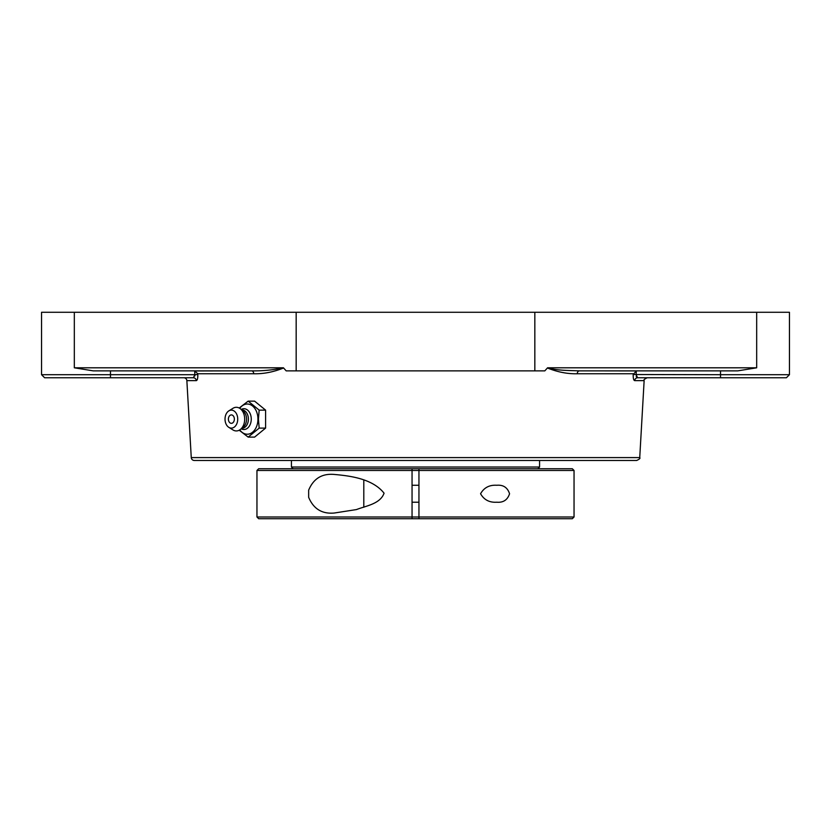 <?xml version="1.0" encoding="UTF-8"?>
<svg xmlns="http://www.w3.org/2000/svg" width="831" height="831" viewBox="0 0 831 831"><rect width="100%" height="100%" fill="white"/><g stroke="black" fill="none" stroke-linecap="round" stroke-linejoin="round"><path stroke-width="1.25" d="M251.596 370.865A3.064 2.161 -90 0 1 253.756 373.753C263.448 374.002 273.399 372.08 283.579 367.988L283.288 367.801C273.139 370.034 262.575 371.052 251.596 370.865L93.228 370.865L74.323 367.801L283.288 367.801M194.89 375.903L194.683 370.958L197.768 373.753L253.756 373.753M194.683 370.969L234.861 370.865M191.265 457.59L639.735 457.59C640.493 458.234 639.475 459.2 636.681 460.478L194.319 460.478A3.064 3.064 0 0 1 191.265 457.59L186.861 380.65A3.064 3.064 0 0 0 183.807 377.762L193.363 377.762L194.911 374.698L197.809 374.521L197.768 373.753M194.911 374.698L41.55 374.698L44.614 377.762L193.363 377.762A3.064 2.94 -90 0 1 196.293 380.65C197.383 380.349 197.882 378.302 197.809 374.521M193.363 377.762L194.028 377.544M197.851 375.913L197.799 376.931M701.561 377.762L637.637 377.762L636.089 374.698L636.317 370.958L633.191 374.521C633.118 378.292 633.617 380.338 634.707 380.65L644.139 380.65C643.36 380.068 644.389 379.113 647.193 377.762M577.244 373.753A3.064 2.161 -90 0 1 579.404 370.865C569.505 370.46 556.812 370.636 547.712 367.801L547.421 367.988C557.622 372.091 567.563 374.012 577.244 373.753L633.232 373.753M547.567 367.801L544.824 370.865L286.176 370.865L283.433 367.801M636.681 460.478L595.754 460.478M596.139 370.865L636.504 370.927M636.214 376.36L636.764 377.357M41.55 374.698L41.55 312.279L789.45 312.279L789.45 374.698L786.386 377.762L637.637 377.762A3.064 2.94 -90 0 0 634.707 380.65M786.386 377.762L720.519 377.762L720.519 374.698L633.191 374.521M579.404 370.865L737.772 370.865L756.677 367.801L547.712 367.801M789.45 374.698L720.519 374.698L720.519 370.865L737.772 370.865M239.203 430.219L248.168 437.106L259.179 428.11L258.431 419.115L259.179 410.13L248.168 401.134L239.203 408.021M248.168 401.134L254.587 401.134L265.598 410.13L265.598 428.11L254.587 437.106L248.168 437.106M265.598 428.11L259.179 428.11M265.598 410.13L259.179 410.13M239.775 408.353A15.103 10.678 90 0 1 251.388 405.185A15.103 10.678 90 0 1 257.942 419.115A15.103 10.678 90 0 1 251.388 433.044A15.103 10.678 90 0 1 239.775 429.887M231.382 414.908A4.207 2.981 90 0 1 234.311 418.388A4.207 2.981 90 0 1 232.389 423.083A4.207 2.981 90 0 1 228.795 421.213A4.207 2.981 90 0 1 228.795 417.027A4.207 2.981 90 0 1 231.382 414.908M241.198 409.444A10.398 7.354 90 0 1 251.253 419.115A10.398 7.354 90 0 1 241.198 428.796M241.779 409.922L241.904 409.922A9.193 6.503 90 0 1 248.396 419.115A9.193 6.503 90 0 1 241.904 428.308L241.779 428.308M228.805 410.898L232.95 408.312A11.821 8.352 90 0 1 240.512 408.883L243.296 411.158A9.193 6.503 90 0 1 246.547 419.115A9.193 6.503 90 0 1 243.296 427.082L240.512 429.357A11.821 8.352 90 0 1 232.95 429.928L228.805 427.342A8.985 6.357 90 0 1 225.024 419.115A8.985 6.357 90 0 1 228.805 410.898A8.985 6.357 90 0 1 237.728 419.115A8.985 6.357 90 0 1 228.805 427.342M240.512 408.883A11.821 8.352 90 0 1 244.688 419.115A11.821 8.352 90 0 1 240.512 429.357M256.956 516.996L258.68 518.721L412.051 518.721L412.051 516.996L256.956 516.996L256.956 470.471L412.051 470.471L412.051 468.746L418.949 468.746L418.949 470.471L574.044 470.471L574.044 516.996L418.949 516.996L418.949 518.721L572.32 518.721L574.044 516.996M412.051 504.77L412.051 470.471L418.949 470.471L418.949 516.996L412.051 516.996L412.051 470.471M418.949 470.471L418.949 513.558M412.051 513.465L412.051 511.834M539.579 460.478L539.579 467.022L291.421 467.022L291.421 460.478M412.051 468.746L258.68 468.746L256.956 470.471M574.044 470.471L572.32 468.746L418.949 468.746M480.567 493.739C484.037 487.62 489.449 484.795 496.813 485.262C503.285 484.712 507.533 487.537 509.559 493.739C507.533 499.93 503.285 502.755 496.813 502.215C489.449 502.682 484.037 499.857 480.567 493.739M412.051 518.721L418.949 518.721M308.654 497.302L308.654 490.176C313.474 478.614 321.992 473.369 334.187 474.439C349.612 475.831 372.444 478.49 384.067 493.188C380.214 504.043 365.796 505.892 356.478 509.569L334.187 513.039C321.992 514.098 313.474 508.852 308.654 497.302M363.801 480.214L363.801 507.253M186.861 380.65L196.293 380.65M296.168 312.279L296.168 370.865M74.323 312.279L74.323 367.801M110.481 370.865L110.481 377.762M534.832 312.279L534.832 370.865M756.677 312.279L756.677 367.801M639.735 457.59L644.139 380.65M228.795 417.027A5.578 5.578 0 0 0 228.795 421.213M537.854 468.746L539.579 467.022M293.146 468.746L291.421 467.022M412.051 502.215L418.949 502.215M412.051 485.262L418.949 485.262"/></g></svg>
